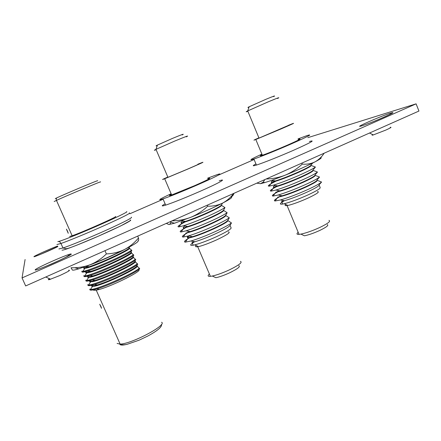 <?xml version="1.0" encoding="UTF-8"?>
<svg xmlns="http://www.w3.org/2000/svg" width="441" height="441" viewBox="0 0 441 441"><rect width="100%" height="100%" fill="white"/><g stroke="black" fill="none" stroke-linecap="round" stroke-linejoin="round"><path stroke-width="0.66" d="M104.964 250.675L106.386 253.911C101.628 258.635 96.237 262.235 90.207 264.716C85.196 266.585 80.014 267.593 74.65 267.731L71.018 267.775L72.313 269.903C72.478 270.46 74.628 270.101 78.757 268.823L74.65 267.731M137.697 236.117L138.496 237.958C134.533 242.809 129.83 246.679 124.39 249.562C118.816 252.224 112.813 253.674 106.386 253.911M138.496 237.958C138.799 240.075 138.601 241.045 137.906 240.874C138.998 241.525 134.494 244.424 124.39 249.562C113.519 254.964 102.125 260.014 90.207 264.716L78.757 268.823M68.802 255.394L68.322 255.521M100.928 306.489L99.71 304.246L101.529 308.32L100.928 306.489M67.539 231.189L66.42 229.138L68.25 233.278L67.539 231.189M120.244 344.289L120.139 344.096C131.765 343.908 167.602 324.852 161.588 322.272M55.66 198.522L56.481 198.312M69.667 236.464L72.142 235.775C82.461 232.269 119.93 215.583 115.399 216.553M83.818 268.376L86.464 268.095C97.174 265.587 134.152 248.184 129.174 248.085L131.556 250.124L131.87 250.852C126.672 254.959 99.434 267.4 87.759 270.934C85.284 271.48 83.63 271.628 82.792 271.375C88.647 271.11 125.288 255.124 131.556 250.124M83.592 267.863L88.564 266.899C101.937 262.808 133.452 247.655 128.954 247.583M85.802 272.858L88.476 272.632C99.242 270.267 136.153 252.765 131.109 252.517L133.838 255.35C128.722 259.556 101.799 271.932 89.981 275.449C87.335 276.038 85.582 276.187 84.711 275.906C90.388 275.912 127.289 259.81 133.518 254.628M85.576 272.345L90.752 271.402C104.296 267.345 135.415 252.219 130.889 252.009M87.787 277.334L90.482 277.168C101.303 274.941 138.149 257.335 133.044 256.943L135.8 259.848C130.768 264.148 104.159 276.457 92.202 279.958C89.947 280.581 88.09 280.735 86.629 280.421C92.13 280.702 129.285 264.49 135.486 259.126M87.561 276.827L90.256 276.65L92.941 275.912C106.656 271.877 137.371 256.778 132.824 256.436M89.771 281.805L92.489 281.694C103.365 279.605 140.139 261.904 134.974 261.359L137.763 264.341C132.807 268.729 106.518 280.983 94.424 284.467C92.042 285.145 90.085 285.305 88.547 284.93C93.867 285.492 131.28 269.164 137.449 263.619M89.545 281.297L92.263 281.182L95.135 280.41C109.01 276.397 139.323 261.331 134.759 260.857M91.756 286.275L94.495 286.22C105.427 284.269 142.134 266.469 136.903 265.774L139.72 268.828C134.852 273.304 108.872 285.498 96.645 288.965C94.049 289.698 91.987 289.853 90.46 289.434C95.603 290.272 133.27 273.844 139.406 268.106M91.53 285.768L94.264 285.707L97.323 284.908C111.364 280.911 141.274 265.879 136.688 265.273M93.509 290.228L96.27 290.228L99.517 289.401C113.706 285.421 143.226 270.416 138.612 269.688M104.682 222.589L101.739 223.62L104.682 222.589M96.954 225.946L93.972 227.247L96.954 225.946M82.632 231.938L87.858 229.662L82.632 231.938M93.685 227.302L88.2 229.794L93.685 227.302M101.485 223.951L98.58 225.235L101.485 223.951M108.464 220.88L104.831 222.231L108.464 220.88M124.053 344.79L122.934 344.812M89.176 229.127L93.051 227.578L89.176 229.127M95.052 226.751L96.888 225.952L95.063 226.773M99.545 224.783L101.331 223.989L99.556 224.805M238.796 265.686C240.692 266.48 237.699 268.823 229.816 272.714C224.397 275.217 219.756 276.882 215.886 277.714L212.292 276.027C217.022 274.991 222.722 272.935 229.397 269.864C239.088 265.091 242.748 262.252 240.395 261.353M209.398 273.999C207.446 275.741 207.783 276.513 210.396 276.325L212.292 276.027M157.261 145.58C155.607 146.142 155.662 145.977 157.431 145.083L172.569 138.364C181.929 134.499 185.143 133.364 182.21 134.957M186.267 136.881C189.939 134.963 186.03 136.379 174.553 141.137L155.965 149.345C153.711 150.464 153.766 150.596 156.136 149.742M198.356 246.536L197.678 246.668C195.49 247.026 195.016 246.651 196.239 245.532M167.867 177.111C165.59 178.164 165.623 178.236 167.955 177.321L186.642 169.504C198.015 164.581 201.763 162.845 197.893 164.306M167.828 177.023C162.084 179.586 161.031 180.165 164.686 178.748L187.486 169.206C201.355 163.203 205.925 161.092 201.195 162.872L197.855 164.217M171.351 194.288C168.633 195.716 168.732 195.942 171.648 194.977L194.514 185.705C208.301 179.581 212.766 177.249 207.904 178.704M219.216 180.81C227.964 177.955 218.527 183.247 199.63 191.521C184.702 198.015 173.379 202.551 165.673 205.126C161.279 206.487 161.103 206.068 165.127 203.863M207.678 178.158L216.68 174.807C225.373 171.803 215.842 176.896 196.918 185.137C181.962 191.62 170.656 196.206 162.994 198.897C156.825 200.859 159.537 199.145 171.119 193.753M194.343 241.916C189.862 244.694 189.481 245.791 193.202 245.213L194.806 244.854C200.457 243.36 207.612 240.67 216.266 236.784C225.45 232.506 230.417 229.59 231.161 228.036L230.009 225.318L231.486 222.97L228.03 220.643C227.242 222.099 222.242 224.954 213.042 229.199C203.064 233.636 195.385 236.486 190.005 237.754L189.834 237.368L192.546 236.668C198.169 234.976 204.944 232.357 212.871 228.807C222.077 224.557 227.071 221.707 227.87 220.257L228.03 220.643M193.202 245.213L192.028 242.467L194.944 241.745C200.572 240.086 207.287 237.501 215.081 233.995C224.271 229.728 229.248 226.834 230.009 225.318M228.322 231.889C231.084 232.192 227.225 234.833 216.757 239.816C209.442 243.107 203.378 245.378 198.566 246.629L194.806 244.854M190.446 237.23C185.005 240.317 183.296 241.955 185.319 242.142L190.892 241.012C197.645 239 205.738 235.874 215.164 231.641C222.997 228.052 228.438 225.158 231.486 222.97M189.095 236.045C187.293 237.319 187.012 237.969 188.246 237.991L190.005 237.754M188.544 235.946C186.571 237.445 187.001 237.92 189.834 237.368M189.123 231.883C182.976 235.24 181.014 236.96 183.224 237.06L188.445 235.929C195.192 233.879 203.356 230.709 212.942 226.42C220.787 222.843 226.244 219.987 229.32 217.843L225.886 215.583C225.064 216.966 220.042 219.778 210.826 224.006C200.842 228.432 193.169 231.316 187.811 232.65L187.645 232.258L190.154 231.591C195.765 229.866 202.601 227.209 210.66 223.615C219.877 219.381 224.899 216.575 225.726 215.197L225.886 215.583M183.224 237.06L186.141 232.914L187.811 232.65M186.256 227.374C180.584 230.472 178.875 232.005 181.135 231.966L186.003 230.836C192.734 228.747 200.975 225.533 210.715 221.195C218.571 217.628 224.05 214.806 227.148 212.716L223.741 210.517C222.887 211.829 217.843 214.596 208.615 218.808C198.615 223.229 190.953 226.134 185.617 227.534L185.452 227.143L187.761 226.503C193.362 224.75 200.258 222.049 208.444 218.411C217.678 214.199 222.722 211.437 223.576 210.125L223.741 210.517M184.961 225.996C182.932 227.319 182.624 227.925 184.04 227.821L185.617 227.534M185.104 221.939C178.588 225.362 176.565 226.999 179.04 226.856L183.566 225.742C190.28 223.615 198.588 220.351 208.488 215.958C216.355 212.408 221.851 209.613 224.971 207.579L221.591 205.44C220.704 206.686 215.643 209.409 206.399 213.604C196.388 218.014 188.731 220.952 183.417 222.413L183.252 222.021L185.374 221.415C190.953 219.624 197.91 216.889 206.228 213.207C215.473 209.012 220.539 206.294 221.426 205.054L221.591 205.44M182.894 220.963C180.744 222.308 180.424 222.892 181.94 222.722L183.417 222.413M221.426 205.054L222.545 203.141M223.576 210.125L224.971 207.579M225.726 215.197L227.148 212.716M227.87 220.257L229.32 217.843M230.566 197.077C232.104 196.703 233.25 195.44 234.011 193.29M233.697 193.428C230.66 197.518 227.01 200.721 222.755 203.031C218.146 205.263 213.13 206.316 207.7 206.195L207.27 205.181M172.04 220.847C178.484 220.765 184.729 219.585 190.777 217.303C197.011 214.695 202.651 210.996 207.7 206.195M166.323 223.389L168.815 224.53C169.796 224.486 170.452 223.686 170.777 222.143L170.932 221.338M168.815 224.53L174.476 223.223L190.777 217.303C203.031 212.375 213.692 207.623 222.755 203.031C230.797 198.841 233.399 196.857 230.555 197.088M49.475 278.723C47.997 279.66 47.992 279.947 49.469 279.583L59.507 275.675C68.057 271.711 71.1 269.909 68.631 270.256M372.43 134.488L372.143 135.244L373.29 134.929L385.958 130.018C390.632 127.884 392.043 126.991 390.197 127.339M25.093 259.512L22.05 277.924L416.1 103.844L307.824 137.669M254.115 159.532L218.229 175.198M163.142 199.244L129.875 213.769M416.1 103.844L418.95 111.044L25.666 285.939L22.05 277.924M327.288 224.579C328.936 225.23 326.478 227.159 319.918 230.373C313.981 233.091 308.816 234.899 304.428 235.803L300.922 234.105C306.286 232.98 312.619 230.748 319.934 227.407C327.994 223.471 330.998 221.134 328.953 220.395M298.166 232.242C296.33 233.802 296.628 234.507 299.048 234.369L300.922 234.105M249.027 107.207C247.495 107.736 247.544 107.587 249.187 106.75L265.785 99.357C273.646 96.105 276.237 95.201 273.558 96.645M277.516 98.503C280.873 96.761 277.731 97.891 268.089 101.893L247.704 110.917C245.62 111.959 245.67 112.075 247.853 111.275M287.725 205.396L287.052 205.523C285.007 205.837 284.577 205.478 285.774 204.453M258.933 137.912C256.827 138.882 256.855 138.948 259.016 138.105L288.557 125.343M258.9 137.829C253.426 140.255 252.395 140.811 255.808 139.494L280.818 129.042C292.471 123.998 296.143 122.295 291.837 123.927L288.519 125.255M262.108 154.626C259.584 155.932 259.672 156.142 262.367 155.254C268.167 153.225 276.529 149.846 287.46 145.122C299.048 139.99 302.636 138.094 298.215 139.439M309.395 141.506C316.004 139.665 310.762 142.57 293.678 150.216C279.826 156.312 262.671 163.131 256.425 165.061C252.357 166.307 252.197 165.921 255.94 163.909M298.006 138.921L306.98 135.608C313.523 133.606 308.237 136.407 291.115 143.998C277.24 150.072 260.107 156.974 253.9 159.025C248.118 160.844 250.786 159.207 261.893 154.118M284.351 200.738C279.655 203.466 279.103 204.574 282.687 204.056L284.269 203.725C290.641 202.083 298.557 199.145 308.022 194.922C316.583 190.931 320.624 188.456 320.155 187.491L319.163 185.077M282.687 204.056L281.579 201.394L284.456 200.71C290.856 198.869 298.331 196.036 306.897 192.199C315.464 188.219 319.521 185.766 319.069 184.834L321.599 182.056L317.195 180.281C317.625 181.146 313.545 183.566 304.968 187.53C294.13 192.32 285.696 195.413 279.671 196.813L279.517 196.438L282.19 195.776C288.568 193.897 296.109 191.019 304.808 187.144C313.391 183.18 317.465 180.766 317.04 179.9L319.549 177.061L315.161 175.342C315.563 176.141 311.473 178.517 302.879 182.464C292.03 187.249 283.607 190.374 277.604 191.852L277.45 191.471L279.919 190.837C286.286 188.924 293.882 186.003 302.719 182.078C311.313 178.131 315.409 175.761 315.006 174.961L317.492 172.056L313.132 170.397C313.507 171.13 309.389 173.467 300.784 177.398C289.924 182.172 281.512 185.33 275.537 186.885L275.377 186.504L277.659 185.893C283.998 183.941 291.655 180.981 300.624 177.012C309.229 173.081 313.347 170.75 312.978 170.017L315.436 167.051L311.092 165.447C311.445 166.114 307.305 168.407 298.689 172.321C287.819 177.089 279.412 180.281 273.464 181.907L273.31 181.527L275.393 180.948C281.711 178.952 289.423 175.948 298.529 171.935C307.151 168.021 311.285 165.733 310.938 165.066L312.757 163.016M317.509 191.532C319.945 191.758 316.798 193.935 308.061 198.064C300.067 201.642 293.353 204.117 287.918 205.489L284.269 203.725M280.625 196.19C275.101 199.161 273.255 200.76 275.074 200.991L280.509 199.949C288.177 197.722 297.19 194.294 307.542 189.663C314.88 186.3 319.565 183.765 321.599 182.056M275.074 200.991L277.984 197.017L279.671 196.813M277.918 191.78C272.841 194.531 271.232 195.958 273.1 196.063L278.194 195.01C285.84 192.734 294.924 189.255 305.442 184.575C312.79 181.223 317.492 178.715 319.549 177.061M273.1 196.063L276.005 192.083L277.604 191.852M276.672 186.598C270.923 189.597 269.076 191.102 271.132 191.118L275.879 190.065C283.502 187.745 292.659 184.217 303.336 179.476C310.696 176.141 315.414 173.666 317.492 172.056M275.079 185.402C273.106 186.631 272.753 187.21 274.021 187.144L275.537 186.885M275.73 181.273C269.087 184.614 266.899 186.245 269.159 186.163L273.569 185.115C281.165 182.75 290.387 179.167 301.231 174.377C308.601 171.047 313.336 168.605 315.436 167.051M273.117 180.512C271.039 181.764 270.68 182.326 272.042 182.188L273.464 181.907M324.174 153.192C321.698 156.952 318.672 159.829 315.083 161.83C311.203 163.732 306.919 164.493 302.25 164.113L301.842 163.12M266.132 179.002C272.599 178.826 278.888 177.58 285.013 175.248C291.325 172.602 297.069 168.892 302.25 164.113M256.794 183.153L260.499 183.693L263.194 182.139L264.843 179.575M260.499 183.693L264.743 182.602C269.782 181.075 276.54 178.622 285.013 175.248C297.344 170.276 307.366 165.799 315.083 161.83C320.403 159.019 322.277 157.575 320.712 157.503M100.316 182.039C104.357 179.889 66.348 195.787 56.465 200.396L54.177 201.537M55.334 198.659C55.213 198.103 101.48 178.594 97.455 180.887M117.097 343.429L120.134 344.096C121.826 344.923 124.158 344.994 127.146 344.3L139.075 340.193L147.851 336.02C157.657 330.667 162.194 326.798 161.45 324.411M127.069 344.316C123.039 345.275 120.663 345.314 119.93 344.432M58.89 248.95L62.964 247.991C70.781 245.417 90.488 237.313 107.113 229.805C124.792 221.735 132.879 217.534 131.374 217.209M130.216 220.18C133.083 219.943 119.191 227.043 99.826 235.544C80.488 244.049 62.479 250.94 61.977 250.113M129.489 212.876C130.944 213.086 122.813 217.198 105.096 225.208C88.443 232.672 68.741 240.819 60.957 243.482L56.922 244.535M58.135 241.486C58.537 242.087 76.486 235.014 95.873 226.558C115.283 218.102 129.301 211.25 126.528 211.708M81.673 271.281L82.792 271.375L84.826 268.437M83.663 275.768L84.711 275.906L86.745 272.957M85.653 280.244L86.629 280.421L88.669 277.472M87.638 284.721L88.547 284.93L90.592 281.975M89.622 289.186L90.46 289.434L92.511 286.474M89.942 289.908C90.471 290.432 92.704 290.117 96.645 288.965L99.517 289.401M87.957 285.437C88.459 285.922 90.614 285.597 94.424 284.467L97.323 284.908M85.973 280.967C86.447 281.402 88.52 281.066 92.202 279.958L95.135 280.41M83.983 276.49C84.429 276.882 86.43 276.535 89.981 275.449L92.941 275.912M81.993 272.003C82.417 272.362 84.336 272.003 87.759 270.934L90.752 271.402M87.109 265.901C97.07 262.571 116.424 254.044 125.42 249.044M57.595 246.045C51.454 248.211 33.411 256.32 33.951 256.684C33.318 257.555 52.005 249.656 57.837 246.585M63.758 268.999L51.707 274.357M35.175 269.914C34.387 271.865 73.68 254.512 71.188 254.033C70.703 252.726 34.448 268.701 35.175 269.914M390.671 123.618L380.936 127.951M361.681 125.894C367.281 124.092 374.878 121.115 384.464 116.964C392.865 113.177 395.004 111.86 390.886 113.012C381.2 115.917 351.554 128.976 361.681 125.894M72.142 235.775L56.465 200.396C56.178 200.98 56.272 197.893 56.74 197.954L55.301 198.671M57.843 241.64C59 241.15 60.042 241.767 60.957 243.482L62.964 247.991L66.282 248.757C68.3 248.322 67.809 248.625 77.076 245.08L98.674 236.051L120.663 225.957L130.613 220.478L130.641 219.932M86.464 268.095L86.232 267.577M88.476 272.632L88.244 272.119M90.482 277.168L90.256 276.65M92.489 281.694L92.263 281.182M94.495 286.22L94.264 285.707M120.134 344.096L96.27 290.228M88.564 266.899L85.664 266.441M98.475 289.698L98.255 289.208M96.463 285.156L96.281 284.748M94.451 280.614L94.302 280.283M88.398 266.948L87.825 265.653M157.431 145.083L155.976 149.339L167.955 177.321M210.396 276.325L197.678 246.668M164.686 178.748L171.648 194.977M165.673 205.126L162.994 198.897M194.944 241.745L190.892 241.012M188.246 237.991L185.319 242.142M192.546 236.668L188.445 235.929M190.154 231.591L186.003 230.836M184.04 227.821L181.135 231.966M187.761 226.503L183.566 225.742M181.94 222.722L179.04 226.856M185.374 221.415L181.742 220.754M174.476 223.223L170.777 222.143M41.708 253.862L57.821 246.552M50.599 279.241L45.748 277.009M48.576 265.195C57.071 261.722 72.346 254.248 69.243 255.091L66.1 257.125M373.29 134.929L369.53 133.022M377.893 119.77C388.312 115.233 392.49 113.287 390.423 113.927L388.929 114.886M49.712 278.833L49.469 279.583M57.071 246.943L57.782 246.464M249.187 106.75L247.715 110.912L259.016 138.105M299.048 234.369L287.052 205.523M255.808 139.494L262.367 155.254M256.425 165.061L253.9 159.025M284.456 200.71L280.509 199.949M282.19 195.776L278.194 195.01M279.919 190.837L275.879 190.065M274.021 187.144L271.132 191.118M277.659 185.893L273.569 185.115M272.042 182.188L269.159 186.163M275.393 180.948L271.799 180.264M264.743 182.602L263.194 182.139"/></g></svg>

